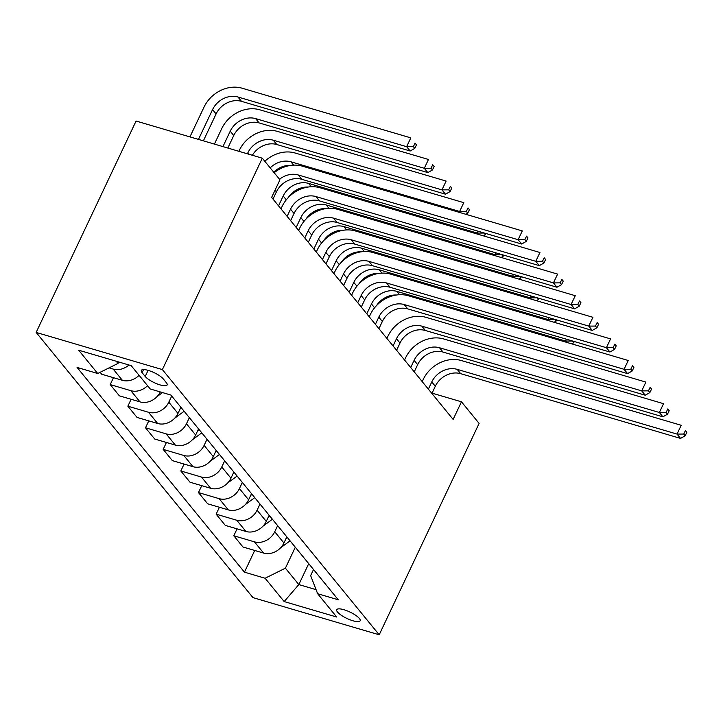 <?xml version="1.0" encoding="UTF-8"?>
<svg xmlns="http://www.w3.org/2000/svg" width="723" height="723" viewBox="0 0 723 723"><rect width="100%" height="100%" fill="white"/><g stroke="black" fill="none" stroke-linecap="round" stroke-linejoin="round"><path stroke-width="1.08" d="M359.367 618.463A12.96 3.534 -154.7 0 0 346.895 610.736A12.96 3.534 -154.7 0 0 336.728 609.706A12.96 3.534 -154.7 0 0 337.533 612.038A12.96 3.534 -154.7 0 0 350.004 619.765A12.96 3.534 -154.7 0 0 360.162 620.786A12.96 3.534 -154.7 0 0 359.367 618.463M36.15 332.417L252.969 597.632L379.195 634.794L162.377 369.589L36.15 332.417L136.078 121.03L262.295 158.192L162.377 369.589M262.295 158.192L279.955 179.792L271.631 197.406L453.131 419.43L461.464 401.807L432.047 393.149M142.097 372.67L145.206 376.466A12.553 3.425 -154.7 0 0 157.289 383.958A12.553 3.425 -154.7 0 0 167.14 384.952A12.553 3.425 -154.7 0 0 166.362 382.693L163.253 378.897A12.553 3.425 -154.7 0 0 151.17 371.405A12.553 3.425 -154.7 0 0 141.319 370.42A12.553 3.425 -154.7 0 0 142.097 372.67L143.561 369.589M116.24 361.247L118.021 363.425L97.713 373.502L77.072 367.429L244.455 572.164L254.713 550.456M97.713 373.502L78.644 350.176L131.179 365.648L150.248 388.974L170.89 395.047L338.274 599.792L317.632 593.71L336.701 617.035L284.166 601.563L265.097 578.246L244.455 572.164M461.464 401.807L479.114 423.407L379.195 634.794M317.632 593.71L310.646 575.598L313.52 569.516M308.721 563.642L298.816 584.582L316.068 589.661M118.708 361.979L118.021 363.425M171.703 396.05L168.802 402.196A16.204 13.52 140.7 0 1 148.495 412.264L127.854 406.19L131.125 399.277M180.886 407.284L177.985 413.42A16.204 13.52 140.7 0 1 157.677 423.497L137.036 417.415L127.854 406.19M189.363 417.65L186.462 423.786A16.204 13.52 140.7 0 1 166.154 433.863L145.513 427.79L148.775 420.876M198.545 428.875L195.644 435.02A16.204 13.52 140.7 0 1 175.337 445.097L154.695 439.015L145.513 427.79M207.022 439.241L204.112 445.386A16.204 13.52 140.7 0 1 183.805 455.463L163.172 449.381L166.435 442.476M216.195 450.474L213.294 456.62A16.204 13.52 140.7 0 1 192.987 466.687L172.345 460.614L163.172 449.381M224.672 460.84L221.771 466.986A16.204 13.52 140.7 0 1 201.464 477.053L180.822 470.98L184.094 464.067M233.854 472.074L230.953 478.21A16.204 13.52 140.7 0 1 210.646 488.287L190.004 482.214L180.822 470.98M242.332 482.44L239.43 488.576A16.204 13.52 140.7 0 1 219.123 498.653L198.482 492.58L201.744 485.666M251.514 493.664L248.613 499.81A16.204 13.52 140.7 0 1 228.305 509.887L207.664 503.804L198.482 492.58M259.991 504.03L257.081 510.176A16.204 13.52 140.7 0 1 236.773 520.253L216.141 514.17L219.403 507.266M269.164 515.264L266.263 521.41A16.204 13.52 140.7 0 1 245.956 531.477L225.314 525.404L216.141 514.17M277.641 525.63L274.74 531.776A16.204 13.52 140.7 0 1 254.433 541.843L233.791 535.77L237.063 528.865M286.823 536.864L283.922 543A16.204 13.52 140.7 0 1 263.615 553.077L242.973 547.004L233.791 535.77M295.3 547.23L285.404 568.17L298.816 584.582L284.166 601.563M128.947 364.988A16.204 13.52 140.7 0 1 113.186 369.073L109.083 367.862M160.28 391.929A16.204 13.52 140.7 0 1 140.018 401.898L119.376 395.824L110.203 384.591L113.466 377.686M139.087 375.318A16.204 13.52 140.7 0 1 122.368 380.307L101.726 374.225L100.145 372.3M147.555 385.684A16.204 13.52 140.7 0 1 130.836 390.673L110.203 384.591M265.097 578.246L285.404 568.17M272.996 199.087L276.403 191.884A20.253 16.9 140.7 0 1 301.78 179.295L521.654 244.031L518.12 239.711L522.286 230.908L302.413 166.163A30.375 25.35 -39.3 0 0 274.171 172.725M279.521 179.268A20.253 16.9 140.7 0 1 298.256 174.975L518.12 239.711L524.862 239.674L526.281 241.401L527.944 237.876L526.534 236.15L524.862 239.674M526.534 236.15L527.944 237.876M521.654 244.031L526.281 241.401M203.371 140.84L216.096 113.927A20.253 16.9 140.7 0 1 241.473 101.328L410.176 151.008L406.642 146.688L410.809 137.876L242.106 88.206A30.375 25.35 -39.3 0 0 204.031 107.094L189.95 136.891M198.473 139.403L212.562 109.607A20.253 16.9 140.7 0 1 237.948 97.009L406.642 146.688L413.384 146.642L414.803 148.369L416.466 144.853L415.056 143.118L413.384 146.642M415.056 143.118L416.466 144.853M410.176 151.008L414.803 148.369M290.655 220.678L294.053 213.484A20.253 16.9 140.7 0 1 319.439 200.886L539.313 265.63L535.779 261.31L539.945 252.508L320.072 187.763A30.375 25.35 -39.3 0 0 281.997 206.651L280.967 208.83M287.121 216.358L290.529 209.164A20.253 16.9 140.7 0 1 315.906 196.566L535.779 261.31L542.521 261.274L543.931 263L545.603 259.476L544.184 257.75L542.521 261.274M544.184 257.75L545.603 259.476M539.313 265.63L543.931 263M308.305 242.277L311.712 235.074A20.253 16.9 140.7 0 1 337.099 222.485L556.963 287.23L553.438 282.91L557.596 274.098L337.731 209.354A30.375 25.35 -39.3 0 0 299.647 228.251L298.617 230.429M304.781 237.957L308.179 230.764A20.253 16.9 140.7 0 1 333.565 218.165L553.438 282.91L560.18 282.865L561.59 284.6L563.253 281.075L561.843 279.349L560.18 282.865M561.843 279.349L563.253 281.075M556.963 287.23L561.59 284.6M325.965 263.877L329.372 256.674A20.253 16.9 140.7 0 1 354.749 244.085L574.622 308.829L571.089 304.51L575.255 295.698L355.382 230.953A30.375 25.35 -39.3 0 0 317.307 249.842L316.276 252.029M322.431 259.557L325.838 252.354A20.253 16.9 140.7 0 1 351.224 239.765L571.089 304.51L577.831 304.464L579.25 306.191L580.912 302.666L579.503 300.94L577.831 304.464M579.503 300.94L580.912 302.666M574.622 308.829L579.25 306.191M227.826 148.043L233.746 135.517A20.253 16.9 140.7 0 1 259.132 122.928L427.835 172.598L424.302 168.287L428.468 159.476L259.765 109.797A30.375 25.35 -39.3 0 0 221.69 128.694L214.406 144.094M222.937 146.606L230.221 131.197A20.253 16.9 140.7 0 1 255.599 118.608L424.302 168.287L431.044 168.242L432.453 169.968L434.125 166.444L432.706 164.717L431.044 168.242M432.706 164.717L434.125 166.444M427.835 172.598L432.453 169.968M157.09 396.556A10.737 8.956 -39.3 0 0 157.551 396.231L162.512 392.589M252.381 155.273A20.253 16.9 140.7 0 1 276.792 144.528L445.485 194.198L441.961 189.878L446.118 181.075L277.424 131.396A30.375 25.35 -39.3 0 0 239.349 150.285L238.87 151.297M247.393 153.809L247.872 152.797A20.253 16.9 140.7 0 1 273.258 140.208L441.961 189.878L448.703 189.842L450.113 191.568L451.776 188.043L450.366 186.317L448.703 189.842M450.366 186.317L451.776 188.043M445.485 194.198L450.113 191.568M174.74 418.147A10.737 8.956 -39.3 0 0 175.201 417.831L184.148 411.27M180.072 409.001L181.464 407.98M270.194 167.853A20.253 16.9 140.7 0 1 290.917 161.798L459.611 211.478L463.777 202.666L295.074 152.996A30.375 25.35 -39.3 0 0 264.826 161.283M273.728 172.173A20.253 16.9 140.7 0 1 290.483 165.45M460.659 212.761L459.611 211.478L466.353 211.432L467.772 213.168L469.435 209.643L468.025 207.917L466.353 211.432M468.025 207.917L469.435 209.643M465.811 214.279L467.772 213.168M343.624 285.468L347.022 278.274A20.253 16.9 140.7 0 1 372.408 265.675L592.282 330.42L588.748 326.1L592.914 317.298L373.041 252.553A30.375 25.35 -39.3 0 0 334.966 271.441L333.936 273.619M340.09 281.148L343.497 273.954A20.253 16.9 140.7 0 1 368.875 261.355L588.748 326.1L595.49 326.064L596.9 327.79L598.572 324.266L597.153 322.539L595.49 326.064M597.153 322.539L598.572 324.266M592.282 330.42L596.9 327.79M192.399 439.747A10.737 8.956 -39.3 0 0 192.86 439.421L201.798 432.86M197.731 430.601L199.114 429.579M278.527 205.847L283.19 195.996A20.253 16.9 140.7 0 1 308.567 183.398L477.27 233.077L478.147 231.224M288.224 197.623A20.253 16.9 140.7 0 1 308.143 187.049M478.319 234.36L477.27 233.077L484.012 233.032L485.422 234.758L486.001 233.538M483.47 235.879L485.422 234.758M361.274 307.067L364.681 299.873A20.253 16.9 140.7 0 1 390.068 287.275L609.932 352.02L606.407 347.7L610.564 338.888L390.7 274.153A30.375 25.35 -39.3 0 0 352.616 293.041L351.586 295.219M357.749 302.747L361.148 295.553A20.253 16.9 140.7 0 1 386.534 282.955L606.407 347.7L613.149 347.655L614.559 349.39L616.222 345.865L614.812 344.139L613.149 347.655M614.812 344.139L616.222 345.865M609.932 352.02L614.559 349.39M378.933 328.667L382.34 321.464A20.253 16.9 140.7 0 1 407.718 308.875L627.591 373.619L624.057 369.299L628.224 360.488L408.35 295.743A30.375 25.35 -39.3 0 0 370.275 314.632L369.245 316.819M375.4 324.347L378.807 317.144A20.253 16.9 140.7 0 1 404.193 304.555L624.057 369.299L630.799 369.254L632.218 370.98L633.881 367.465L632.471 365.73L630.799 369.254M632.471 365.73L633.881 367.465M627.591 373.619L632.218 370.98M396.593 350.266L399.991 343.064A20.253 16.9 140.7 0 1 425.377 330.474L645.25 395.21L641.717 390.89L645.883 382.087L426.01 317.343A30.375 25.35 -39.3 0 0 387.935 336.231L386.904 338.409M393.059 345.946L396.466 338.744A20.253 16.9 140.7 0 1 421.843 326.154L641.717 390.89L648.459 390.854L649.869 392.58L651.54 389.055L650.122 387.329L648.459 390.854M650.122 387.329L651.54 389.055M645.25 395.21L649.869 392.58M414.243 371.857L417.65 364.663A20.253 16.9 140.7 0 1 443.036 352.065L662.901 416.81L659.376 412.49L663.533 403.687L443.669 338.942A30.375 25.35 -39.3 0 0 405.585 357.831L404.555 360.009M410.718 367.537L414.116 360.343A20.253 16.9 140.7 0 1 439.503 347.745L659.376 412.49L666.118 412.453L667.528 414.18L669.191 410.655L667.781 408.929L666.118 412.453M667.781 408.929L669.191 410.655M662.901 416.81L667.528 414.18M431.902 393.457L435.309 386.254A20.253 16.9 140.7 0 1 460.687 373.664L680.56 438.409L677.026 434.089L681.193 425.278L461.319 360.533A30.375 25.35 -39.3 0 0 423.244 379.43L422.214 381.608M428.368 389.137L431.776 381.934A20.253 16.9 140.7 0 1 457.162 369.345L677.026 434.089L683.768 434.044L685.187 435.77L686.85 432.255L685.44 430.519L683.768 434.044M685.44 430.519L686.85 432.255M680.56 438.409L685.187 435.77M210.059 461.346A10.737 8.956 -39.3 0 0 210.52 461.021L219.458 454.46M215.382 452.2L216.773 451.179M296.186 227.447L300.84 217.587A20.253 16.9 140.7 0 1 326.227 204.998L494.93 254.668L495.797 252.815M305.883 219.223A20.253 16.9 140.7 0 1 325.802 208.64M495.978 255.96L494.93 254.668L501.672 254.632L503.081 256.358L503.66 255.138M501.12 257.469L503.081 256.358M227.709 482.937A10.737 8.956 -39.3 0 0 228.17 482.621L237.117 476.059M233.041 473.791L234.433 472.77M313.836 249.046L318.5 239.186A20.253 16.9 140.7 0 1 343.886 226.597L512.58 276.267L513.457 274.415M323.543 240.813A20.253 16.9 140.7 0 1 343.452 230.239M513.628 277.551L512.58 276.267L519.322 276.231L520.741 277.957L521.319 276.728M518.78 279.069L520.741 277.957M245.368 504.537A10.737 8.956 -39.3 0 0 245.829 504.211L254.767 497.65M250.7 495.391L252.083 494.369M331.496 270.637L336.159 260.786A20.253 16.9 140.7 0 1 361.536 248.188L530.239 297.867L531.116 296.014M341.193 262.413A20.253 16.9 140.7 0 1 361.111 251.839M531.288 299.15L530.239 297.867L536.981 297.822L538.391 299.548L538.969 298.328M536.439 300.669L538.391 299.548M263.027 526.136A10.737 8.956 -39.3 0 0 263.488 525.811L272.426 519.25M268.35 516.99L269.742 515.969M349.155 292.237L353.809 282.377A20.253 16.9 140.7 0 1 379.195 269.787L547.898 319.458L548.766 317.614M358.852 284.012A20.253 16.9 140.7 0 1 378.771 273.43M548.947 320.75L547.898 319.458L554.64 319.421L556.05 321.148L556.629 319.928M554.089 322.259L556.05 321.148M280.678 547.736A10.737 8.956 -39.3 0 0 281.139 547.41L290.086 540.849M286.01 538.581L287.402 537.569M366.805 313.836L371.468 303.976A20.253 16.9 140.7 0 1 396.855 291.387L565.549 341.057L566.425 339.204M376.511 305.612A20.253 16.9 140.7 0 1 396.421 295.029M566.597 342.341L565.549 341.057L572.291 341.021L573.71 342.747L574.288 341.518M571.748 343.859L573.71 342.747M177.985 413.42L168.802 402.196M195.644 435.02L186.462 423.786M213.294 456.62L204.112 445.386M230.953 478.21L221.771 466.986M248.613 499.81L239.43 488.576M266.263 521.41L257.081 510.176M283.922 543L274.74 531.776M122.368 380.307L113.186 369.073M140.018 401.898L130.836 390.673M157.677 423.497L148.495 412.264M175.337 445.097L166.154 433.863M192.987 466.687L183.805 455.463M210.646 488.287L201.464 477.053M228.305 509.887L219.123 498.653M245.956 531.477L236.773 520.253M263.615 553.077L254.433 541.843M148.088 370.366L145.206 376.466M275.029 190.212L276.403 191.884M298.256 174.975L301.78 179.295M212.562 109.607L216.096 113.927M237.948 97.009L241.473 101.328M290.529 209.164L294.053 213.484M315.906 196.566L319.439 200.886M308.179 230.764L311.712 235.074M333.565 218.165L337.099 222.485M325.838 252.354L329.372 256.674M351.224 239.765L354.749 244.085M230.221 131.197L233.746 135.517M255.599 118.608L259.132 122.928M247.872 152.797L249.11 154.315M273.258 140.208L276.792 144.528M290.917 161.798L293.646 165.142M343.497 273.954L347.022 278.274M368.875 261.355L372.408 265.675M283.19 195.996L286.308 199.81M308.567 183.398L311.297 186.733M361.148 295.553L364.681 299.873M386.534 282.955L390.068 287.275M378.807 317.144L382.34 321.464M404.193 304.555L407.718 308.875M396.466 338.744L399.991 343.064M421.843 326.154L425.377 330.474M414.116 360.343L417.65 364.663M439.503 347.745L443.036 352.065M431.776 381.934L435.309 386.254M457.162 369.345L460.687 373.664M300.84 217.587L303.967 221.41M326.227 204.998L328.956 208.332M318.5 239.186L321.618 243M343.886 226.597L346.615 229.932M336.159 260.786L339.277 264.6M361.536 248.188L364.265 251.532M353.809 282.377L356.936 286.2M379.195 269.787L381.925 273.122M371.468 303.976L374.586 307.79M396.855 291.387L399.584 294.722"/></g></svg>
